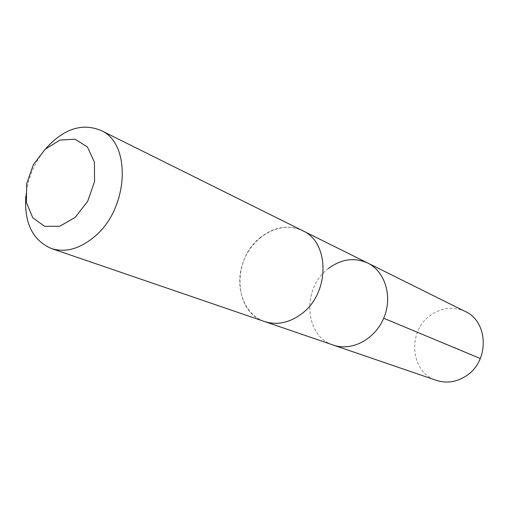 <?xml version="1.0" encoding="UTF-8"?>
<svg xmlns="http://www.w3.org/2000/svg" width="509" height="509" viewBox="0 0 509 509"><rect width="100%" height="100%" fill="white"/><g stroke="black" fill="none" stroke-linecap="round" stroke-linejoin="round"><path stroke-width="0.38" stroke-dasharray="2.54 1.91" d="M328.407 268.517C301.608 287.979 304.153 336.334 333.44 345.115C304.153 336.334 301.608 287.979 328.407 268.517C341.265 258.973 354.366 257.147 367.714 263.026M465.239 311.489C453.334 306.195 441.755 307.468 430.506 315.306C407.022 331.314 410.324 372.55 436.461 380.401M260.487 237.391C231.671 259.227 233.478 312.221 264.534 321.51C276.979 325.429 289.309 322.878 301.525 313.856C329.985 293.349 330.004 242.335 302.492 230.615C288.323 224.412 274.326 226.67 260.487 237.391M303.109 230.921L302.492 230.615C282.056 220.327 254.36 234.624 244.148 259.628C233.548 284.467 242.844 314.212 264.534 321.523M45.606 148.819C34.319 162.702 27.702 178.538 25.768 196.328M480.318 358.54L453.786 347.17M264.534 321.51L265.183 321.733"/><path stroke-width="0.76" d="M328.407 268.517C341.265 258.973 354.366 257.147 367.714 263.026C385.16 271.462 392.853 296.626 383.824 317.953C375.006 339.369 351.7 351.592 333.44 345.115L436.461 380.401C446.915 383.703 457.037 382.062 466.829 375.457C489.607 360.525 488.284 321.535 465.239 311.489L367.714 263.026C385.16 271.462 392.853 296.626 383.824 317.953C375.006 339.369 351.7 351.592 333.44 345.115L265.183 321.733M25.768 196.328C24.139 222.974 32.665 240.369 51.352 248.513L264.534 321.523C276.979 325.436 289.309 322.884 301.532 313.862C329.991 293.356 330.01 242.329 302.499 230.609L100.712 130.329C81.777 122.764 63.409 128.93 45.606 148.819M51.352 248.513C65.362 252.878 79.735 248.939 94.458 236.698C128.828 208.715 131.812 143.08 100.712 130.329M75.167 217.4L87.65 201.399L94.547 181.56L94.419 162.066L87.389 146.955L75.046 139.186L59.979 140.09L45.142 149.245L33.32 164.776L26.672 183.736L26.449 202.595L32.792 217.801L44.627 226.32L59.75 226.263L75.167 217.4M383.697 318.246L480.318 358.54M303.109 230.921L367.714 263.026"/></g></svg>
